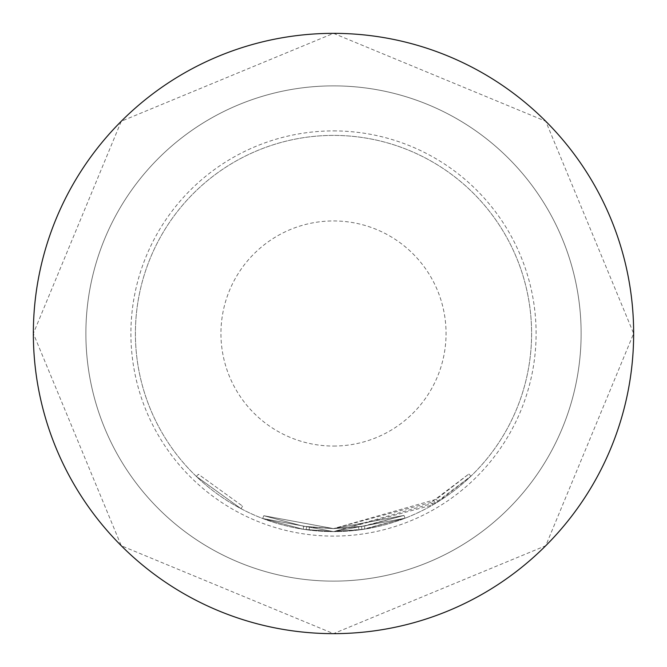 <?xml version="1.0" encoding="UTF-8"?>
<svg xmlns="http://www.w3.org/2000/svg" width="667" height="667" viewBox="0 0 667 667"><rect width="100%" height="100%" fill="white"/><g stroke="black" fill="none" stroke-linecap="round" stroke-linejoin="round"><path stroke-width="0.5" stroke-dasharray="3.33 2.5" d="M196.348 476.438L241.137 508.754L196.348 476.438L198.424 474.27L242.538 506.095L198.424 474.27L196.348 476.438M333.5 85.876A247.624 247.624 0 0 1 581.124 333.5A247.624 247.624 0 0 1 333.5 581.124A247.624 247.624 0 0 1 85.876 333.5A247.624 247.624 0 0 1 333.5 85.876A247.624 247.624 0 0 0 85.876 333.5A247.624 247.624 0 0 0 333.5 581.124A247.624 247.624 0 0 0 581.124 333.5A247.624 247.624 0 0 0 333.5 85.876A247.624 247.624 0 0 0 85.876 333.5A247.624 247.624 0 0 0 333.5 581.124A247.624 247.624 0 0 0 581.124 333.5A247.624 247.624 0 0 0 333.5 85.876A247.624 247.624 0 0 0 85.876 333.5A247.624 247.624 0 0 0 333.5 581.124A247.624 247.624 0 0 0 581.124 333.5A247.624 247.624 0 0 0 333.5 85.876A247.624 247.624 0 0 0 85.876 333.5A247.624 247.624 0 0 0 333.5 581.124A247.624 247.624 0 0 0 581.124 333.5A247.624 247.624 0 0 0 333.5 85.876A247.624 247.624 0 0 0 85.876 333.5A247.624 247.624 0 0 0 333.5 581.124A247.624 247.624 0 0 0 581.124 333.5A247.624 247.624 0 0 0 333.5 85.876A247.624 247.624 0 0 1 581.124 333.5A247.624 247.624 0 0 1 333.5 581.124M333.5 130.899A202.601 202.601 0 0 1 536.101 333.5A202.601 202.601 0 0 1 333.5 536.101A202.601 202.601 0 0 1 130.899 333.5A202.601 202.601 0 0 1 333.5 130.899M364.457 526.13L403.977 515.424L364.457 526.13L333.5 528.639L361.531 526.571L333.5 528.623L303.685 526.305L333.5 528.639L309.471 527.113L333.5 528.623L403.977 515.424L333.5 528.639L263.782 515.716L303.685 526.305L263.782 515.716L333.5 528.639L303.685 526.305L333.5 528.614L303.685 526.305L263.782 515.716L303.685 526.305L333.5 528.639L306.578 526.73L333.5 528.623L403.977 515.424L364.457 526.13L333.5 528.606L361.531 526.571L403.977 515.424L333.5 528.639L403.977 515.424L405.061 518.217L333.5 531.624L405.061 518.217L333.5 531.641L405.061 518.217L364.932 529.089L405.061 518.217L364.932 529.089L333.5 531.607A198.099 198.099 0 0 0 531.599 333.5A198.099 198.099 0 0 0 333.5 135.401A198.099 198.099 0 0 0 135.401 333.5A198.099 198.099 0 0 0 333.5 531.599A198.099 198.099 0 0 0 531.599 333.5A198.099 198.099 0 0 0 333.5 135.401A198.099 198.099 0 0 0 135.401 333.5A198.099 198.099 0 0 0 333.5 531.599L437.952 501.826L470.935 476.163L432.808 504.911L333.5 531.616L361.956 529.548L405.061 518.217L333.5 531.599L405.061 518.217L403.977 515.424L333.5 528.597L263.782 515.716L303.685 526.305L263.782 515.716L333.5 528.597L403.977 515.424L405.061 518.217L403.977 515.424L405.061 518.217L403.977 515.424L333.5 528.623L364.457 526.13L364.932 529.089M306.578 526.73L309.471 527.113L306.578 526.73L306.17 529.706L333.5 531.624L303.227 529.273L262.706 518.517L333.5 531.599L262.706 518.517L303.227 529.273L333.5 531.641L262.706 518.517L303.227 529.273L262.706 518.517L333.5 531.624L262.706 518.517L333.5 531.641L303.227 529.273L333.5 531.599L303.227 529.273L262.706 518.517L303.227 529.273L333.5 531.641L306.17 529.706L306.578 526.73M333.5 633.65A300.15 300.15 0 0 0 633.65 333.5A300.15 300.15 0 0 0 333.5 33.35A300.15 300.15 0 0 0 33.35 333.5A300.15 300.15 0 0 0 333.5 633.65L545.739 545.739L633.65 333.5L545.739 121.261L333.5 33.35L121.261 121.261L33.35 333.5L121.261 545.739L333.5 633.65M333.5 531.624L361.956 529.548L333.5 531.624M263.782 515.716L262.706 518.517L263.782 515.716M303.685 526.305L303.227 529.273L303.685 526.305M309.471 527.113L309.104 530.09L309.471 527.113M431.307 502.309L333.5 528.597L436.368 499.275L468.859 474.004L431.307 502.309L432.808 504.911M433.85 500.809L435.393 503.385L433.85 500.809M468.859 474.004L470.935 476.163L468.859 474.004M436.368 499.275L437.952 501.826M403.977 515.424L405.061 518.217L403.977 515.424L405.061 518.217L403.977 515.424L405.061 518.217L403.977 515.424L405.061 518.217L403.977 515.424L333.5 528.623L403.977 515.424M361.531 526.571L361.956 529.548L361.531 526.571M358.596 526.98L358.979 529.957M241.137 508.754L242.538 506.095L241.137 508.754M333.5 446.056A112.556 112.556 0 0 0 446.056 333.5A112.556 112.556 0 0 0 333.5 220.944A112.556 112.556 0 0 0 220.944 333.5A112.556 112.556 0 0 0 333.5 446.056"/><path stroke-width="1" d="M333.5 633.65A300.15 300.15 0 0 0 633.65 333.5A300.15 300.15 0 0 0 333.5 33.35A300.15 300.15 0 0 0 33.35 333.5A300.15 300.15 0 0 0 333.5 633.65"/></g></svg>
